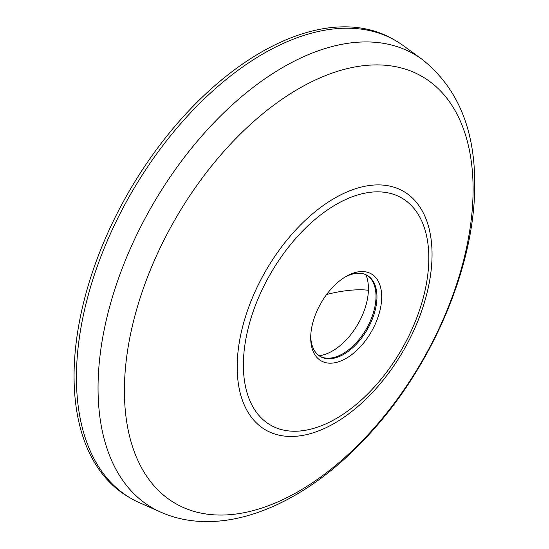 <?xml version="1.0" encoding="UTF-8"?>
<svg xmlns="http://www.w3.org/2000/svg" width="549" height="549" viewBox="0 0 549 549"><rect width="100%" height="100%" fill="white"/><g stroke="black" fill="none" stroke-linecap="round" stroke-linejoin="round"><path stroke-width="0.82" d="M263.369 53.685A264.371 152.636 120 0 0 90.66 286.653A264.371 152.636 120 0 0 131.184 498.506A264.371 152.636 120 0 0 139.618 502.788L160.644 512.093A261.914 151.215 120 0 1 98.045 387.951A261.914 151.215 120 0 1 283.243 67.17A261.914 151.215 120 0 1 422.051 59.313L403.481 45.752A264.371 152.636 120 0 0 395.555 40.592A264.371 152.636 120 0 0 263.369 53.685M346.193 358.353A50.199 28.98 -60 0 1 310.7 337.855A50.199 28.98 -60 0 1 346.193 276.38L346.193 276.38A50.199 28.98 -60 0 1 381.685 296.872A50.199 28.98 -60 0 1 346.193 358.353M395.555 40.592L393.194 39.226A264.371 152.636 120 0 0 261.001 52.32A264.371 152.636 120 0 0 88.293 285.288A264.371 152.636 120 0 0 128.816 497.14L131.184 498.506M310.72 336.455A46.85 27.052 120 0 0 320.403 356.576A46.85 27.052 120 0 0 343.825 354.256A46.85 27.052 120 0 0 374.432 312.964A46.85 27.052 120 0 0 367.254 275.426A46.85 27.052 120 0 0 344.992 277.101M319.93 356.294A46.85 27.052 120 0 0 324.411 357.873A46.85 27.052 120 0 0 342.878 353.707A46.85 27.052 120 0 0 376.01 296.323A46.85 27.052 120 0 0 370.383 278.247A46.85 27.052 120 0 0 366.773 275.159M319.079 355.718A50.865 29.371 120 0 0 368.413 290.277A50.865 29.371 120 0 0 368.434 288.678A50.865 29.371 120 0 0 365.854 274.706M237.182 366.931A137.792 79.557 -60 0 1 334.616 198.175A137.792 79.557 -60 0 1 432.049 254.427A137.792 79.557 -60 0 1 334.616 423.19A137.792 79.557 -60 0 1 237.182 366.931M298.752 88.663A246.556 142.349 120 0 0 124.41 390.634A246.556 142.349 120 0 0 298.752 491.293A246.556 142.349 120 0 0 473.094 189.323A246.556 142.349 120 0 0 298.752 88.663M336.105 204.475A131.129 75.707 -60 0 1 428.824 258.009A131.129 75.707 -60 0 1 336.105 418.606A131.129 75.707 -60 0 1 243.385 365.071A131.129 75.707 -60 0 1 336.105 204.475M326.607 294.49A50.865 15.935 166.2 0 1 368.413 290.277M160.644 512.093C225.159 540.683 309.698 502.486 373.718 429.311C434.547 361.098 475.256 263.506 474.713 184.032C474.885 128.912 457.331 87.339 422.051 59.313"/></g></svg>
